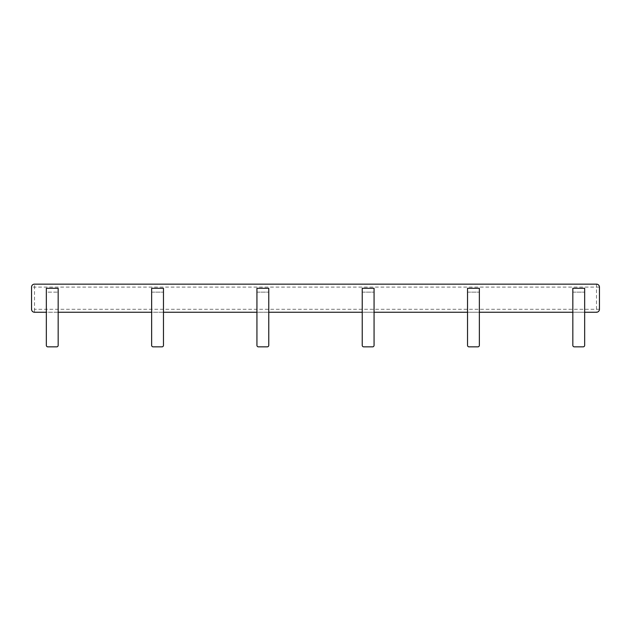 <?xml version="1.0" encoding="UTF-8"?>
<svg xmlns="http://www.w3.org/2000/svg" width="631" height="631" viewBox="0 0 631 631"><rect width="100%" height="100%" fill="white"/><g stroke="black" fill="none" stroke-linecap="round" stroke-linejoin="round"><path stroke-width="0.47" stroke-dasharray="3.15 2.37" d="M56.687 346.853A1.483 1.483 0 0 0 58.17 345.378L58.17 288.288L46.339 288.288L46.339 292.137L58.17 292.137L46.339 292.137L46.339 345.378A1.483 1.483 0 0 0 47.814 346.853L56.695 346.853M151.637 292.137L163.468 292.137L151.637 292.137L151.637 345.378A1.483 1.483 0 0 0 153.112 346.853L161.993 346.853A1.483 1.483 0 0 0 163.468 345.378L163.468 288.288L151.637 288.288L151.637 292.137M256.935 292.137L268.767 292.137L256.935 292.137L256.935 345.378A1.483 1.483 0 0 0 258.41 346.853L267.292 346.853A1.483 1.483 0 0 0 268.767 345.378L268.767 288.288L256.935 288.288L256.935 292.137M362.233 292.137L374.065 292.137L362.233 292.137L362.233 345.378A1.483 1.483 0 0 0 363.708 346.853L372.59 346.853A1.483 1.483 0 0 0 374.065 345.378L374.065 288.288L362.233 288.288L362.233 292.137M467.532 292.137L479.363 292.137L467.532 292.137L467.532 345.378A1.483 1.483 0 0 0 469.007 346.853L477.888 346.853A1.483 1.483 0 0 0 479.363 345.378L479.363 288.288L467.532 288.288L467.532 292.137M572.83 292.137L584.661 292.137L572.83 292.137L572.83 345.378A1.483 1.483 0 0 0 574.305 346.853L583.186 346.853A1.483 1.483 0 0 0 584.661 345.378L584.661 288.288L572.83 288.288L572.83 292.137M596.492 284.147L34.508 284.147A2.958 2.958 0 0 0 31.55 287.105L31.55 309.285A2.958 2.958 0 0 0 34.508 312.242L596.492 312.242A2.958 2.958 0 0 0 599.45 309.285L599.45 287.105A2.958 2.958 0 0 0 596.492 284.147L596.492 287.105L34.508 287.105L34.508 284.147M584.661 312.25L572.83 312.25M479.363 312.25L467.532 312.25M374.065 312.25L362.233 312.25M268.767 312.25L256.935 312.25M163.468 312.25L151.637 312.25M58.17 312.25L46.339 312.25M599.45 309.285L596.492 309.285L596.492 312.25M34.508 312.25L34.508 309.285L31.55 309.285M599.45 287.105L596.492 287.105L596.492 309.285L34.508 309.285L34.508 287.105L31.55 287.105"/><path stroke-width="0.95" d="M56.695 346.853L47.814 346.853A1.483 1.483 0 0 1 46.339 345.378L46.339 288.288L58.17 288.288L58.17 345.378A1.483 1.483 0 0 1 56.687 346.853M163.468 288.288L163.468 345.378A1.483 1.483 0 0 1 161.993 346.853L153.112 346.853A1.483 1.483 0 0 1 151.637 345.378L151.637 288.288L163.468 288.288M268.767 288.288L268.767 345.378A1.483 1.483 0 0 1 267.292 346.853L258.41 346.853A1.483 1.483 0 0 1 256.935 345.378L256.935 288.288L268.767 288.288M374.065 288.288L374.065 345.378A1.483 1.483 0 0 1 372.59 346.853L363.708 346.853A1.483 1.483 0 0 1 362.233 345.378L362.233 288.288L374.065 288.288M479.363 288.288L479.363 345.378A1.483 1.483 0 0 1 477.888 346.853L469.007 346.853A1.483 1.483 0 0 1 467.532 345.378L467.532 288.288L479.363 288.288M584.661 288.288L584.661 345.378A1.483 1.483 0 0 1 583.186 346.853L574.305 346.853A1.483 1.483 0 0 1 572.83 345.378L572.83 288.288L584.661 288.288M596.492 312.242A2.958 2.958 0 0 0 599.45 309.285L599.45 287.105A2.958 2.958 0 0 0 596.492 284.147L34.508 284.147A2.958 2.958 0 0 0 31.55 287.105L31.55 309.285A2.958 2.958 0 0 0 34.508 312.242M596.492 312.25L584.661 312.25M572.83 312.25L479.363 312.25M467.532 312.25L374.065 312.25M362.233 312.25L268.767 312.25M256.935 312.25L163.468 312.25M151.637 312.25L58.17 312.25M46.339 312.25L34.508 312.25"/></g></svg>
